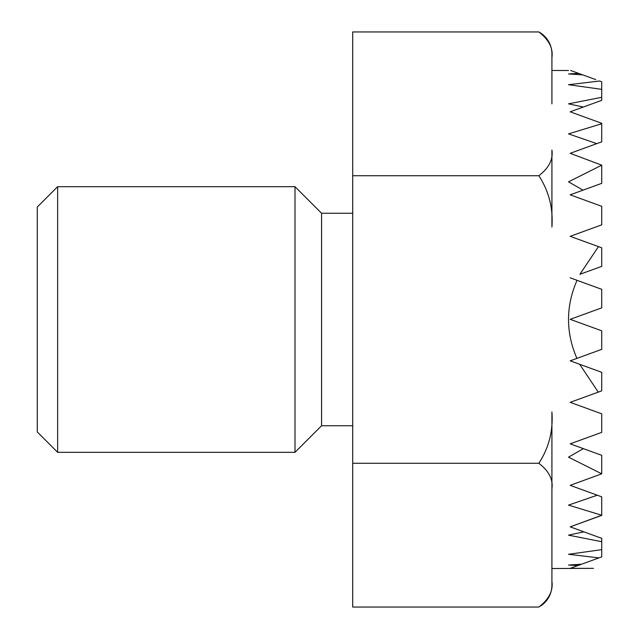 <?xml version="1.0" encoding="UTF-8"?>
<svg xmlns="http://www.w3.org/2000/svg" width="639" height="639" viewBox="0 0 639 639"><rect width="100%" height="100%" fill="white"/><g stroke="black" fill="none" stroke-linecap="round" stroke-linejoin="round"><path stroke-width="0.96" d="M352.704 213.25L321.577 213.25L321.577 425.75L352.704 425.75M321.577 213.25L295.01 186.684L295.01 452.316L321.577 425.75M57.638 452.316L37.27 431.94L37.27 207.06L57.638 186.684L57.638 452.316L295.01 452.316M57.638 186.684L295.01 186.684M551.92 70.474L568.526 70.474M595.772 79.619L583.095 75.011M570.188 194.823L601.73 183.337L570.188 194.823L601.73 206.301L570.188 194.823L583.016 190.15L568.526 181.843L601.73 165.166L570.188 153.32L596.794 143.631L568.526 133.886L601.73 123.75L601.73 123.295L570.188 111.809L583.311 107.032L568.526 103.837L601.73 97.296L601.73 89.348L568.526 84.715L599.614 81.017L601.73 81.792L601.73 89.348M575.419 238.227L598.479 246.622L570.188 236.326L601.73 224.848L601.73 206.301M352.704 463.275L538.837 463.275C548.901 447.883 553.262 430.766 551.92 411.931L551.92 581.378C553.262 590.795 548.901 599.35 538.837 607.05L352.704 607.05L352.704 31.95L538.837 31.95A24.905 24.905 0 0 1 551.92 53.876L551.92 57.622C553.262 48.221 548.901 39.658 538.837 31.95M352.704 175.725L538.837 175.725C548.901 168.025 553.262 159.47 551.92 150.053L551.92 227.069C553.262 208.258 548.901 191.149 538.837 175.725M551.92 103.861L551.92 53.876M551.92 411.931L551.92 488.947C553.262 479.546 548.901 470.983 538.837 463.275M551.92 585.124L551.92 581.378L551.92 585.124A24.905 24.905 0 0 1 540.69 605.948M551.92 150.053L551.92 227.069M576.921 358.391L570.188 360.835L601.73 372.321L570.188 360.835L601.73 349.357L576.921 358.391C571.33 345.507 568.534 332.544 568.526 319.5C568.534 306.361 571.37 293.301 577.041 280.329L601.73 289.307L577.041 280.329M570.188 360.835L601.73 372.321L601.73 390.86L570.188 402.346L598.264 392.122L579.685 364.294M601.73 432.363L570.188 443.849L601.73 432.363L601.73 413.824L570.188 402.346L589.11 409.232M551.92 568.526L593.503 568.359L570.188 568.359L577.8 565.587L572.105 567.664M568.526 565.044L577.8 565.587L581.65 564.189L568.526 565.044M581.65 564.189L598.911 557.903L568.526 554.285L601.73 549.652L601.73 541.704L568.526 535.163L583.878 531.84L570.188 526.856L601.73 515.25L568.526 505.114L597.249 495.201L570.188 485.352L601.73 473.834L568.526 457.157L583.367 448.642L570.188 443.849L571.402 443.402M579.892 274.299L601.73 266.351L579.892 274.299L598.479 246.622L601.73 247.804L601.73 266.351L579.892 274.299M568.526 73.956L582.776 74.891L578.591 73.365L568.526 73.956M578.591 73.365L570.643 70.474M601.73 349.357L601.73 330.818L570.188 319.332L601.73 307.854L601.73 289.307L570.188 277.829M570.188 236.326L601.73 224.848L570.188 236.326M589.11 187.93L601.73 183.337L601.73 165.166M601.73 473.834L601.73 455.327L570.188 443.849L589.11 450.735M601.73 330.818L570.188 319.332L601.73 330.818M572.288 154.079L570.188 153.32L601.73 141.834L601.73 123.75M601.73 515.25L601.73 496.83L570.188 485.352L572.201 484.618M570.188 153.32L589.11 146.427M601.73 123.295L570.188 111.809L601.73 100.331L601.73 97.296M601.73 541.704L601.73 538.334L570.188 526.856L601.73 515.377M570.188 111.809L589.11 104.924M601.73 556.881L598.911 557.903L601.73 556.881L601.73 549.652M570.188 526.856L589.11 533.741M572.768 484.41L570.188 485.352L589.11 492.238M601.73 455.327L570.188 443.849M601.73 413.824L570.188 402.346"/></g></svg>
